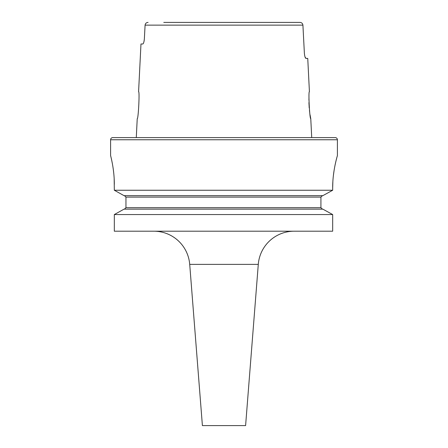 <?xml version="1.0" encoding="UTF-8"?>
<svg xmlns="http://www.w3.org/2000/svg" width="448" height="448" viewBox="0 0 448 448"><rect width="100%" height="100%" fill="white"/><g stroke="black" fill="none" stroke-linecap="round" stroke-linejoin="round"><path stroke-width="0.67" d="M258.289 264.376L189.711 264.376L202.401 425.6L245.599 425.6L258.289 264.376A36.002 36.002 0 0 1 294.179 231.202M189.711 264.376A36.002 36.002 0 0 0 153.821 231.202M138.583 91.7C139.793 90.91 138.331 119.566 137.228 118.698C138.331 119.554 139.793 90.905 138.583 91.7L140.974 43.999L142.766 43.999C143.534 43.708 144.071 41.905 144.379 38.601L145.085 25.138L302.915 25.138C302.646 23.436 301.65 22.529 299.919 22.4L284.228 22.4M305.032 56.941L305.967 58.402L307.748 58.402L309.417 91.7C308.207 90.899 309.669 119.566 310.772 118.698L310.05 114.783M309.742 112.722L309.45 110.426M309.204 107.873L308.935 102.581M308.924 100.061L308.98 97.737M114.318 184.402C114.408 168.935 110.477 155.254 110.6 155.602L110.6 139.759A2.162 2.162 0 0 1 112.762 137.598L335.238 137.598A2.162 2.162 0 0 1 337.4 139.759L337.4 155.602C337.562 155.226 332.567 170.576 332.674 187.998L332.674 190.243L322.857 195.653L332.674 190.243L114.318 190.243L114.178 178.808M137.228 118.698L136.282 137.598L311.718 137.598L310.772 118.698M305.967 58.402C305.211 58.111 304.679 56.314 304.366 52.998L302.915 25.138M124.034 209.149L114.318 214.558L332.674 214.558L322.857 209.149L332.674 214.558L332.674 231.202L114.318 231.202L114.318 214.558L124.034 209.149L322.857 209.149M124.034 195.653L114.318 190.243L124.034 195.653L322.857 195.653M124.449 195.647L125.95 197.092L124.449 195.653M322.437 195.653L320.919 197.092L320.919 207.71L322.437 209.149L320.919 207.71L125.95 207.71L124.449 209.149L125.95 207.71L125.95 197.092L320.919 197.092L322.437 195.647M336.717 158.082L335.972 161.017M335.944 161.146L335.065 165.066M334.158 169.966L333.385 175.566M332.864 181.507L332.674 187.998M111.138 157.802L111.726 160.412M111.754 160.535L112.448 164.052M113.159 168.392L113.758 173.303M163.772 22.4L299.919 22.4M148.081 22.4C146.356 22.529 145.354 23.442 145.085 25.138M143.965 41.63L144.15 40.706M144.161 40.667L144.379 38.601M110.6 139.759L337.4 139.759"/></g></svg>

